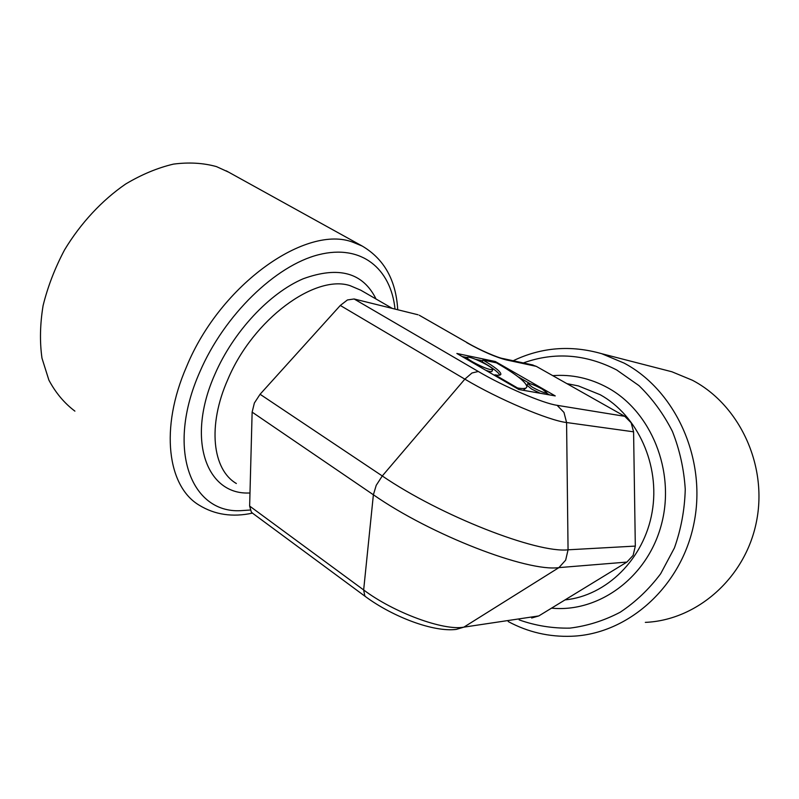 <?xml version="1.0" encoding="UTF-8"?>
<svg xmlns="http://www.w3.org/2000/svg" width="799" height="799" viewBox="0 0 799 799"><rect width="100%" height="100%" fill="white"/><g stroke="black" fill="none" stroke-linecap="round" stroke-linejoin="round"><path stroke-width="1.2" d="M662.151 369.258L671.919 371.775L692.373 380.244C739.225 404.684 767.829 465.088 756.483 521.557C745.417 578.096 696.808 620.274 645.332 622.371M74.906 411.135C64.349 403.195 55.66 392.838 48.869 380.074L41.977 358.152C39.66 341.762 40.03 324.264 43.086 305.637C47.73 286.741 54.891 268.144 64.579 249.847C80.699 223.141 102.012 200.269 125.663 184.02C141.683 174.482 157.613 167.84 173.473 164.115C188.924 162.097 203.256 162.936 216.449 166.601L228.584 172.135M531.675 618.007L538.806 615.929L463.869 627.145C443.884 631.01 393.847 612.703 363.655 589.952L364.793 595.894L366.022 597.013C393.348 617.028 433.527 632.299 456.219 629.412L463.869 627.145L558.91 567.62L565.662 560.149L568.059 549.812L566.581 422.531L633.587 431.82L631.14 422.741L624.768 416.319L557.113 405.323C543.06 403.365 504.089 386.706 478.291 371.475L354.107 298.976L347.415 299.965L340.304 305.458L464.848 379.145L382.282 475.964L260.075 394.267L254.372 403.016L252.134 412.124L373.383 494.771L363.655 589.952L249.638 506.067L251.355 512.119L252.764 513.357L365.393 596.543M626.905 562.077L633.138 555.365L635.315 546.087L568.059 549.812C536.888 553.367 440.539 515.784 382.282 475.964L376.219 485.323L373.383 494.771C431.14 535.07 527.35 572.094 558.91 567.62L626.905 562.077L538.806 615.929M501.952 358.322L506.576 359.979L536.309 366.361L531.655 364.724M540.254 393.278L531.655 389.083L526.98 385.248M532.524 387.315C540.374 391.52 545.178 393.348 546.945 392.818L542.131 389.073C534.351 384.918 529.567 383.091 527.779 383.61L532.524 387.315M492.753 369.697L491.964 371.335C491.705 372.004 489.667 371.665 485.842 370.317M472.778 361.967C483.525 367.72 490.206 370.247 492.823 369.557C492.783 368.709 490.786 367.131 486.831 364.813C476.214 359.131 469.572 356.624 466.906 357.293C466.916 358.112 468.863 359.67 472.778 361.967M517.283 388.594L517.582 387.984C523.465 389.003 526.551 388.604 526.851 386.786C526.371 382.302 516.214 374.312 496.389 362.806L482.966 360.019C494.731 366.881 500.703 371.615 500.883 374.202C500.663 375.32 498.676 375.53 494.931 374.831L517.582 387.984M494.641 375.43L494.931 374.831M499.854 375.091C498.316 372.194 492.404 367.75 482.127 361.757L482.966 360.019M526.451 387.605L523.275 390.282M495.3 361.508L555.235 395.914L518.851 389.503L456.858 353.478L495.3 361.508L494.831 362.476M518.052 376.768L530.077 383.68M546.726 393.258L549.622 394.926M462.112 356.534L466.806 357.503M475.555 359.31L482.606 360.758M419.505 315.375L468.234 343.28M466.766 342.671C482.736 351.57 496.009 357.333 506.576 359.979M354.107 298.976L418.027 314.766M536.309 366.361L624.768 416.319M249.638 506.067L252.134 412.124M260.075 394.267L340.304 305.458M633.587 431.82L635.315 546.087M508.214 621.552C527.949 632.179 549.123 637.083 571.714 636.244C627.894 634.276 681.697 586.776 694.101 522.626C706.825 458.566 675.315 390.202 624.049 363.076L601.687 353.697C570.856 344.898 541.362 347.245 513.198 360.748M523.345 362.936C554.626 351.73 585.747 354.077 616.688 369.967L638.97 385.617C652.403 398.671 663.55 413.932 672.408 431.4C679.689 449.817 683.974 469.113 685.252 489.298C684.703 509.542 681.098 529.088 674.426 547.924L660.653 573.762C649.048 589.213 635.555 602.046 620.164 612.244C604.034 620.693 587.245 625.987 569.797 628.124C552.349 628.423 535.47 625.677 519.15 619.894M566.93 383.65L578.386 385.917L568.069 383.88L578.386 385.917L600.249 394.756C637.662 415.45 660.403 465.108 652.114 512.129C644.004 559.2 606.401 595.804 565.003 599.909M551.54 608.139C598.821 612.883 647.779 577.317 661.522 524.114C675.594 471.02 650.995 411.295 607.689 387.735C590.141 378.207 571.834 374.182 552.768 375.66M376.029 298.996C363.026 272.609 338.766 265.857 303.24 278.751C269.613 293.043 233.458 331.535 214.981 374.102C185.927 439.07 206.362 494.321 248.389 493.013L249.428 493.033M236.354 483.505C212.504 469.712 207.201 425.717 227.895 379.335C253.143 319.171 315.166 274.127 350.042 285.642L360.828 290.227M226.237 170.836L362.237 246.062L353.178 242.327C307.006 224.04 220.594 283.755 186.567 366.651C159.49 428.584 167.69 486.521 199.091 505.128C214.731 514.756 232.509 517.422 252.424 513.128M250.197 510.032L240.429 510.681C191.161 513.268 165.513 449.288 199.79 372.004C224.279 314.926 275.805 265.398 318.661 254.711C361.687 243.795 390.851 268.774 395.026 309.083M478.291 371.475L471.949 373.003L464.848 379.145C498.037 399.031 548.853 420.564 566.581 422.531L563.974 412.424L557.113 405.323M360.808 290.217L392.349 308.424M533.113 365.043L503.28 358.621C498.446 358.042 479.49 349.962 467.914 343.101L419.235 315.225M546.886 392.938L546.196 394.316M466.906 357.293L466.147 358.871M527.779 383.61L526.921 385.358M671.919 371.775L601.687 353.697M397.722 309.752C396.054 280.289 384.219 259.056 362.237 246.062"/></g></svg>
